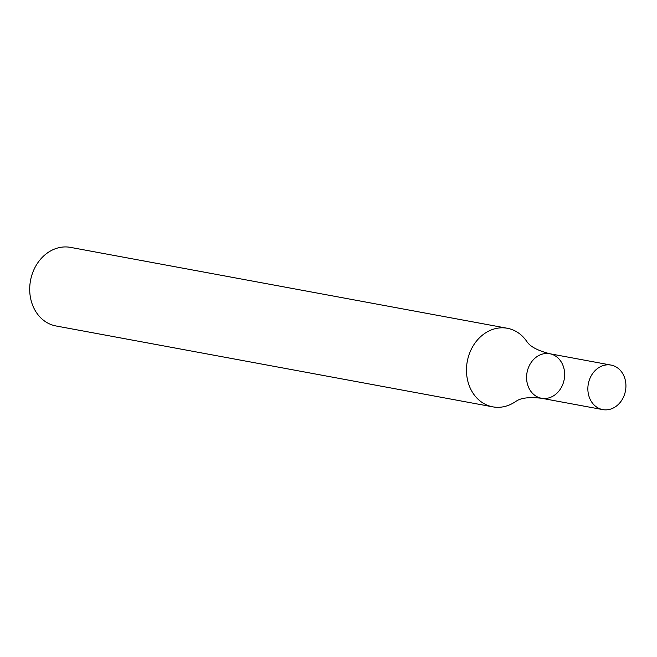 <?xml version="1.0" encoding="UTF-8"?>
<svg xmlns="http://www.w3.org/2000/svg" width="657" height="657" viewBox="0 0 657 657"><rect width="100%" height="100%" fill="white"/><g stroke="black" fill="none" stroke-linecap="round" stroke-linejoin="round"><path stroke-width="0.99" d="M507.344 328.27L70.578 247.393A39.954 33.359 100.5 0 0 33.499 270.651A39.954 33.359 100.5 0 0 56.026 325.971L492.791 406.847A39.954 33.359 100.5 0 0 515.926 401.32L516.919 400.737C521.707 397.789 529.903 396.959 541.491 398.257A22.642 18.905 -79.5 0 1 527.029 372.552A22.642 18.905 -79.5 0 1 549.737 353.729A22.642 18.905 -79.5 0 1 562.499 385.084A22.642 18.905 -79.5 0 1 541.491 398.257A22.642 18.905 -79.5 0 1 527.029 372.552A22.642 18.905 -79.5 0 1 549.737 353.729C538.453 350.789 531.094 347.085 527.686 342.617L526.963 341.722A39.954 33.359 100.5 0 0 507.344 328.27A39.954 33.359 100.5 0 0 470.264 351.528A39.954 33.359 100.5 0 0 492.791 406.847M623.78 396.426A22.642 18.905 -79.5 0 1 602.773 409.607A22.642 18.905 -79.5 0 1 588.311 383.902A22.642 18.905 -79.5 0 1 611.018 365.078A22.642 18.905 -79.5 0 1 623.78 396.426M611.018 365.078L549.737 353.729M602.773 409.607L541.491 398.257"/></g></svg>
